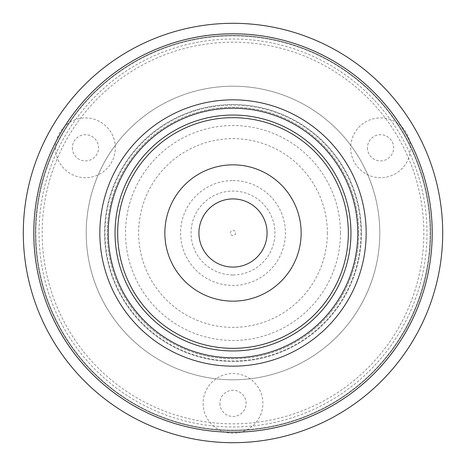 <?xml version="1.0" encoding="UTF-8"?>
<svg xmlns="http://www.w3.org/2000/svg" width="466" height="466" viewBox="0 0 466 466"><rect width="100%" height="100%" fill="white"/><g stroke="black" fill="none" stroke-linecap="round" stroke-linejoin="round"><path stroke-width="0.35" stroke-dasharray="2.33 1.75" d="M233 180.575A52.425 52.425 0 0 1 285.425 233A52.425 52.425 0 0 1 233 285.425A52.425 52.425 0 0 1 180.575 233A52.425 52.425 0 0 1 233 180.575M379.79 233A146.79 146.79 0 0 1 233 379.79A146.79 146.79 0 0 1 86.21 233A146.79 146.79 0 0 0 233 379.79A146.79 146.79 0 0 0 379.79 233A146.79 146.79 0 0 0 233 86.21A146.79 146.79 0 0 0 86.21 233A146.79 146.79 0 0 1 233 86.21A146.79 146.79 0 0 1 379.79 233A146.79 146.79 0 0 1 233 379.79A146.79 146.79 0 0 1 86.21 233A146.79 146.79 0 0 1 233 86.21A146.79 146.79 0 0 1 379.79 233A146.79 146.79 0 0 1 233 379.79A146.79 146.79 0 0 1 86.21 233A146.79 146.79 0 0 1 233 86.21A146.79 146.79 0 0 1 379.79 233A146.79 146.79 0 0 1 233 379.79A146.79 146.79 0 0 1 86.21 233A146.79 146.79 0 0 1 233 86.21A146.79 146.79 0 0 1 379.79 233A146.79 146.79 0 0 1 233 379.79A146.79 146.79 0 0 1 86.21 233A146.79 146.79 0 0 1 233 86.21A146.79 146.79 0 0 1 379.79 233M361.441 233A128.441 128.441 0 0 1 233 361.441A128.441 128.441 0 0 1 104.559 233A128.441 128.441 0 0 1 233 104.559A128.441 128.441 0 0 1 361.441 233A128.441 128.441 0 0 1 233 361.441A128.441 128.441 0 0 1 104.559 233A128.441 128.441 0 0 1 233 104.559A128.441 128.441 0 0 1 361.441 233A128.441 128.441 0 0 0 233 104.559A128.441 128.441 0 0 0 104.559 233A128.441 128.441 0 0 0 233 361.441A128.441 128.441 0 0 0 361.441 233M430.642 233A197.642 197.642 0 0 1 233 430.642A197.642 197.642 0 0 1 35.358 233A197.642 197.642 0 0 1 233 35.358A197.642 197.642 0 0 1 430.642 233A197.642 197.642 0 0 1 233 430.642A197.642 197.642 0 0 1 35.358 233A197.642 197.642 0 0 1 233 35.358A197.642 197.642 0 0 1 430.642 233A197.642 197.642 0 0 1 233 430.642A197.642 197.642 0 0 1 35.358 233A197.642 197.642 0 0 0 233 430.642A197.642 197.642 0 0 0 430.642 233A197.642 197.642 0 0 0 233 35.358A197.642 197.642 0 0 0 35.358 233A197.642 197.642 0 0 1 233 35.358A197.642 197.642 0 0 1 430.642 233A197.642 197.642 0 0 0 233 35.358A197.642 197.642 0 0 0 35.358 233A197.642 197.642 0 0 0 233 430.642A197.642 197.642 0 0 0 430.642 233M423.827 233A190.827 190.827 0 0 1 233 423.827A190.827 190.827 0 0 1 42.173 233A190.827 190.827 0 0 1 233 42.173A190.827 190.827 0 0 1 423.827 233M327.365 233A94.365 94.365 0 0 1 233 327.365A94.365 94.365 0 0 1 138.635 233A94.365 94.365 0 0 1 233 138.635A94.365 94.365 0 0 1 327.365 233M340.471 233A107.471 107.471 0 0 1 233 340.471A107.471 107.471 0 0 1 125.529 233A107.471 107.471 0 0 1 233 125.529A107.471 107.471 0 0 1 340.471 233M235.621 233A2.621 2.621 0 0 1 233 235.621A2.621 2.621 0 0 1 230.379 233A2.621 2.621 0 0 1 233 230.379A2.621 2.621 0 0 1 235.621 233M233 274.94A41.94 41.94 0 0 0 274.94 233A41.94 41.94 0 0 0 233 191.06A41.94 41.94 0 0 0 191.06 233A41.94 41.94 0 0 0 233 274.94M72.341 147.809A13.106 13.106 0 0 0 85.447 160.916A13.106 13.106 0 0 0 98.553 147.809A13.106 13.106 0 0 0 85.447 134.703A13.106 13.106 0 0 0 72.341 147.809M367.447 147.809A13.106 13.106 0 0 0 380.553 160.916A13.106 13.106 0 0 0 393.659 147.809A13.106 13.106 0 0 0 380.553 134.703A13.106 13.106 0 0 0 367.447 147.809M219.894 403.381A13.106 13.106 0 0 0 233 416.488A13.106 13.106 0 0 0 246.106 403.381A13.106 13.106 0 0 0 233 390.275A13.106 13.106 0 0 0 219.894 403.381M117.665 233A115.335 115.335 0 0 0 233 348.335A115.335 115.335 0 0 0 348.335 233A115.335 115.335 0 0 0 233 117.665A115.335 115.335 0 0 0 117.665 233M164.847 233A68.153 68.153 0 0 0 233 301.153A68.153 68.153 0 0 0 301.153 233A68.153 68.153 0 0 0 233 164.847A68.153 68.153 0 0 0 164.847 233M267.076 233A34.076 34.076 0 0 0 233 198.924A34.076 34.076 0 0 0 198.924 233A34.076 34.076 0 0 0 233 267.076A34.076 34.076 0 0 0 267.076 233M350.956 233A117.956 117.956 0 0 0 233 115.044A117.956 117.956 0 0 0 115.044 233A117.956 117.956 0 0 0 233 350.956A117.956 117.956 0 0 0 350.956 233M366.16 233A133.16 133.16 0 0 1 233 366.16A133.16 133.16 0 0 1 99.841 233A133.16 133.16 0 0 1 233 99.841A133.16 133.16 0 0 1 366.16 233M23.3 233A209.7 209.7 0 0 0 233 442.7A209.7 209.7 0 0 0 442.7 233A209.7 209.7 0 0 0 233 23.3A209.7 209.7 0 0 0 23.3 233A209.7 209.7 0 0 0 233 442.7A209.7 209.7 0 0 0 442.7 233A209.7 209.7 0 0 0 233 23.3A209.7 209.7 0 0 0 23.3 233A209.7 209.7 0 0 0 233 442.7A209.7 209.7 0 0 0 442.7 233A209.7 209.7 0 0 0 233 23.3A209.7 209.7 0 0 0 23.3 233M33.785 233A199.215 199.215 0 0 0 233 432.215A199.215 199.215 0 0 0 432.215 233A199.215 199.215 0 0 0 233 33.785A199.215 199.215 0 0 0 33.785 233M203.118 403.381A29.882 29.882 0 0 0 233 433.263A29.882 29.882 0 0 0 262.882 403.381A29.882 29.882 0 0 0 233 373.499A29.882 29.882 0 0 0 203.118 403.381M350.671 147.809A29.882 29.882 0 0 0 380.553 177.692A29.882 29.882 0 0 0 410.435 147.809A29.882 29.882 0 0 0 380.553 117.927A29.882 29.882 0 0 0 350.671 147.809M55.565 147.809A29.882 29.882 0 0 0 85.447 177.692A29.882 29.882 0 0 0 115.329 147.809A29.882 29.882 0 0 0 85.447 117.927A29.882 29.882 0 0 0 55.565 147.809M360.917 233A127.917 127.917 0 0 1 233 360.917A127.917 127.917 0 0 1 105.083 233A127.917 127.917 0 0 1 233 105.083A127.917 127.917 0 0 1 360.917 233M397.288 124.073A197.118 197.118 0 0 1 341.928 397.288A197.118 197.118 0 0 1 68.712 341.928A197.118 197.118 0 0 1 124.073 68.712A197.118 197.118 0 0 1 397.288 124.073A197.118 197.118 0 0 1 341.928 397.288A197.118 197.118 0 0 1 68.712 341.928A197.118 197.118 0 0 1 124.073 68.712A197.118 197.118 0 0 1 397.288 124.073M394.667 125.808A193.972 193.972 0 0 1 340.192 394.667A193.972 193.972 0 0 1 71.333 340.192A193.972 193.972 0 0 1 125.808 71.333A193.972 193.972 0 0 1 394.667 125.808M358.82 233A125.82 125.82 0 0 0 233 107.18A125.82 125.82 0 0 0 107.18 233A125.82 125.82 0 0 0 233 358.82A125.82 125.82 0 0 0 358.82 233A125.82 125.82 0 0 0 233 107.18A125.82 125.82 0 0 0 107.18 233A125.82 125.82 0 0 0 233 358.82A125.82 125.82 0 0 0 358.82 233"/><path stroke-width="0.7" d="M117.665 233A115.335 115.335 0 0 0 233 348.335A115.335 115.335 0 0 0 348.335 233A115.335 115.335 0 0 0 233 117.665A115.335 115.335 0 0 0 117.665 233M164.847 233A68.153 68.153 0 0 0 233 301.153A68.153 68.153 0 0 0 301.153 233A68.153 68.153 0 0 0 233 164.847A68.153 68.153 0 0 0 164.847 233M267.076 233A34.076 34.076 0 0 0 233 198.924A34.076 34.076 0 0 0 198.924 233A34.076 34.076 0 0 0 233 267.076A34.076 34.076 0 0 0 267.076 233M350.956 233A117.956 117.956 0 0 0 233 115.044A117.956 117.956 0 0 0 115.044 233A117.956 117.956 0 0 0 233 350.956A117.956 117.956 0 0 0 350.956 233M108.229 233A124.772 124.772 0 0 0 233 357.772A124.772 124.772 0 0 0 357.772 233A124.772 124.772 0 0 0 233 108.229A124.772 124.772 0 0 0 108.229 233M99.841 233A133.16 133.16 0 0 0 233 366.16A133.16 133.16 0 0 0 366.16 233A133.16 133.16 0 0 0 233 99.841A133.16 133.16 0 0 0 99.841 233M23.3 233A209.7 209.7 0 0 1 233 23.3A209.7 209.7 0 0 1 442.7 233A209.7 209.7 0 0 1 233 442.7A209.7 209.7 0 0 1 23.3 233M432.215 233A199.215 199.215 0 0 0 233 33.785A199.215 199.215 0 0 0 33.785 233A199.215 199.215 0 0 0 233 432.215A199.215 199.215 0 0 0 432.215 233"/></g></svg>
